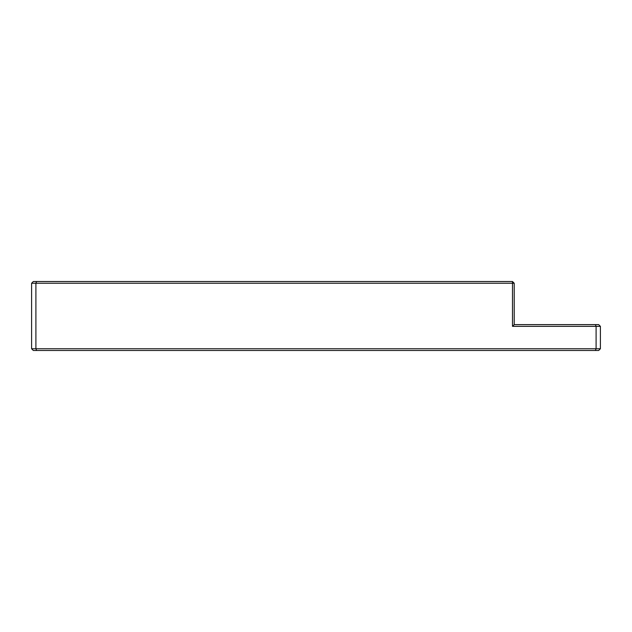 <?xml version="1.0" encoding="UTF-8"?>
<svg xmlns="http://www.w3.org/2000/svg" width="632" height="632" viewBox="0 0 632 632"><rect width="100%" height="100%" fill="white"/><g stroke="black" fill="none" stroke-linecap="round" stroke-linejoin="round"><path stroke-width="0.95" d="M600.4 348.745L598.678 350.476L33.322 350.476L31.6 348.745L31.6 283.255L33.322 281.524L512.497 281.524L512.497 326.341L596.095 326.341L595.376 324.619L598.678 324.619L600.4 326.341L600.4 348.745L596.095 348.745L596.095 326.341L600.4 326.341M595.376 350.476L596.095 348.745L35.906 348.745L36.624 350.476M512.497 281.524L514.219 283.255L35.906 283.255L35.906 348.745L31.6 348.745M31.6 283.255L35.906 283.255L36.624 281.524M512.497 326.341L514.219 324.619L595.376 324.619M514.219 283.255L514.219 324.619"/></g></svg>
